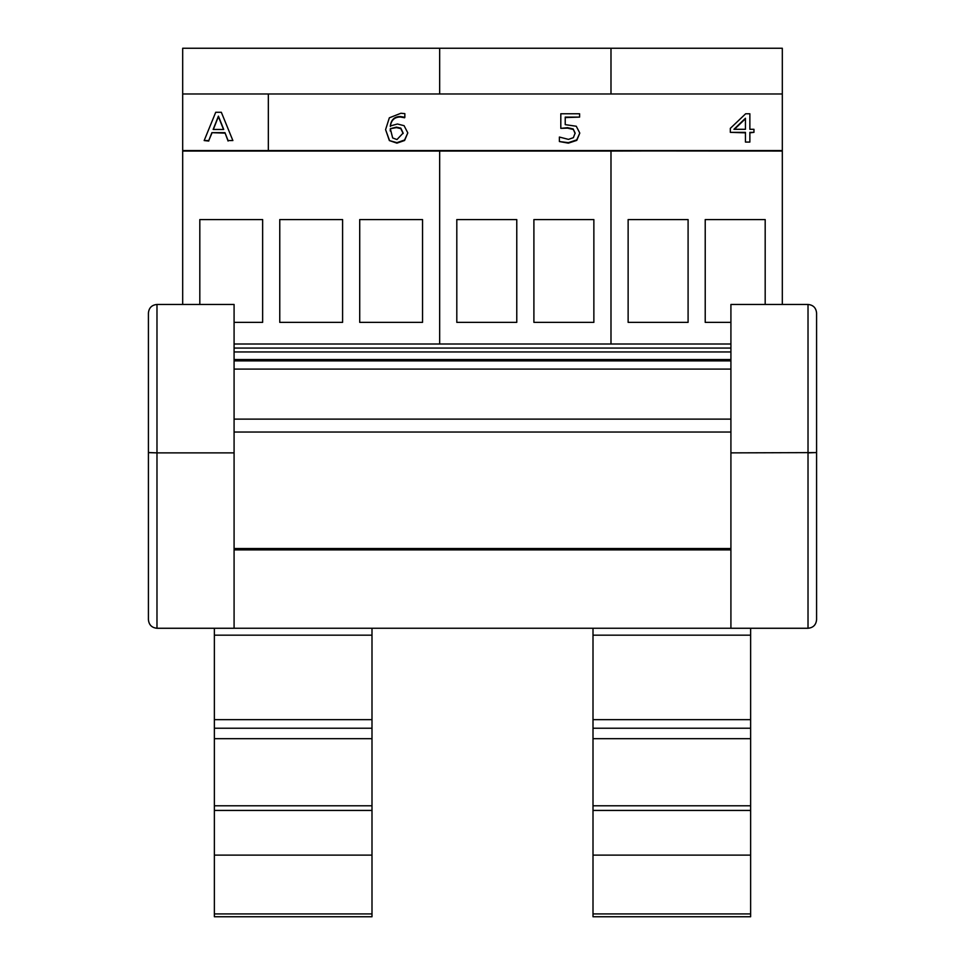 <?xml version="1.0" encoding="UTF-8"?>
<svg xmlns="http://www.w3.org/2000/svg" width="965" height="965" viewBox="0 0 965 965"><rect width="100%" height="100%" fill="white"/><g stroke="black" fill="none" stroke-linecap="round" stroke-linejoin="round"><path stroke-width="1.45" d="M730.915 343.998L234.085 343.998M730.915 369.1L234.085 369.1M730.915 419.124L234.085 419.124M730.915 432.043L234.085 432.043M730.915 628.263L808.019 628.263C813.206 627.745 816.064 624.886 816.583 619.699L816.583 313.022C816.064 307.835 813.206 304.976 808.019 304.458L730.915 304.458L730.915 628.263L234.085 628.251L234.085 304.458L156.981 304.458C151.794 304.976 148.936 307.835 148.417 313.022L148.417 452.537L148.417 313.022M593.005 916.75L750.625 916.75L593.005 916.75L593.005 628.251L371.995 628.263L371.995 913.915L214.375 913.915L214.375 916.75L371.995 916.75L371.995 913.915L214.375 913.915L214.375 855.111L371.995 855.111M816.583 321.598L816.583 452.537L808.019 452.875L808.019 628.263C813.206 627.745 816.064 624.886 816.583 619.699M816.438 452.597L730.915 452.875M234.085 628.263L156.981 628.263L156.981 304.458M148.815 452.645L156.981 452.875L148.417 452.537L148.417 619.699C148.936 624.886 151.794 627.745 156.981 628.263C151.794 627.745 148.936 624.886 148.417 619.699M234.085 452.875L156.981 452.875M628.131 322.37L628.131 219.574L688.093 219.574L688.093 322.37L628.131 322.37M730.915 322.37L705.222 322.37L705.222 219.574L765.185 219.574L765.185 304.458M782.313 93.979L782.313 48.25L610.99 48.25L610.99 93.979L610.99 48.25L439.666 48.25L439.666 93.979L439.666 48.25L182.687 48.25L182.687 150.564L782.313 150.564L782.313 93.979L268.342 93.979L268.342 150.564L268.342 93.979L182.687 93.979M182.687 304.458L182.687 151.047L439.666 151.047L439.666 343.998L439.666 151.047L610.99 151.047L610.99 343.998L610.99 151.047L782.313 150.564M782.313 304.458L782.313 151.047L182.687 150.564M456.807 322.37L456.807 219.574L516.77 219.574L516.77 322.37L456.807 322.37M533.898 322.37L533.898 219.574L593.861 219.574L593.861 322.37L533.898 322.37M422.537 219.574L422.537 322.37L359.716 322.37L359.716 219.574L422.537 219.574M199.815 304.458L199.815 219.574L262.637 219.574L262.637 322.37L234.085 322.37M279.766 322.37L279.766 219.574L342.587 219.574L342.587 322.37L279.766 322.37M745.45 129.298L733.931 129.298L745.45 118.249L745.45 129.298L745.45 118.731L734.437 129.298M749.865 142.072L749.865 132.35L753.954 132.35L753.954 129.298L749.865 129.298L749.865 113.773L745.655 113.773L730.324 128.357L730.324 132.35L745.45 132.35L745.45 142.072L749.865 142.072L745.45 142.072M745.45 132.832L730.324 132.35M749.865 114.256L749.865 129.298M749.865 132.832L753.954 132.35M403.141 133.061L396.953 139.563L392.671 137.959L390.318 128.707L396.422 127.139L400.813 128.128L403.141 133.061M403.141 133.544L400.813 128.61L396.422 127.621L390.318 128.707M390.318 129.189L390.234 130.975M407.809 132.893L404.588 140.492L396.929 143.146L389.365 140.576L396.929 142.663L404.588 139.997L407.809 132.893L404.082 125.679L397.447 124.002L390.318 125.969C391.139 119.708 394.48 116.56 400.342 116.524L404.842 117.284L404.842 113.641L400.945 113.255L389.341 117.814L385.59 129.636L389.365 140.094M389.365 140.576L385.59 129.636M404.649 117.766L400.342 117.006C394.48 117.042 391.139 120.191 390.318 126.451M579.796 133.086L576.768 140.371L568.361 143.146L559.386 141.541L568.361 142.663L576.768 139.889L579.796 133.086L576.274 126.246L565.225 124.642L565.225 117.103L579.603 117.103L579.603 113.773L560.81 113.773L560.81 128.357L567.577 127.67L573.186 128.972L575.128 133.061L573.379 137.669L568.445 139.382L559.386 137.042L559.386 141.059M575.128 133.544L573.186 128.972M573.186 129.455L567.577 128.152L560.81 128.357M565.225 124.642L565.225 117.585L579.603 117.103M223.723 129.455L213.144 129.455L218.416 116.126L223.723 129.455M223.53 129.455L218.416 116.608L213.337 129.455M221.335 112.278L215.726 112.278L204.17 140.564L208.778 140.564L211.89 132.663L224.966 132.663L228.078 140.564L232.879 140.564L221.335 112.278M228.078 140.564L232.879 140.564M228.078 141.047L224.966 132.663M224.966 133.146L211.89 132.663M211.89 133.146L208.778 140.564M208.778 141.047L204.17 140.564M214.375 628.263L214.375 855.111M214.375 810.431L371.995 810.431M214.375 805.787L371.995 805.787M214.375 738.671L371.995 738.671M214.375 719.661L371.995 719.661M214.375 635.175L371.995 635.175M750.625 916.726L750.625 913.915L593.005 913.915L750.625 913.915L750.625 628.263M593.005 810.431L750.625 810.431M593.005 805.787L750.625 805.787M593.005 738.671L750.625 738.671M593.005 719.661L750.625 719.661M593.005 635.175L750.625 635.175M730.915 348.076L234.085 348.076M730.915 351.948L234.085 351.948M730.915 359.547L234.085 359.547M730.915 548.542L234.085 548.542M730.915 549.881L234.085 549.881M808.019 304.458L808.019 452.875M214.375 728.225L371.995 728.225M593.005 855.111L750.625 855.111M593.005 728.225L750.625 728.225M730.915 360.874L234.085 360.874M214.375 916.75L371.995 916.75"/></g></svg>
